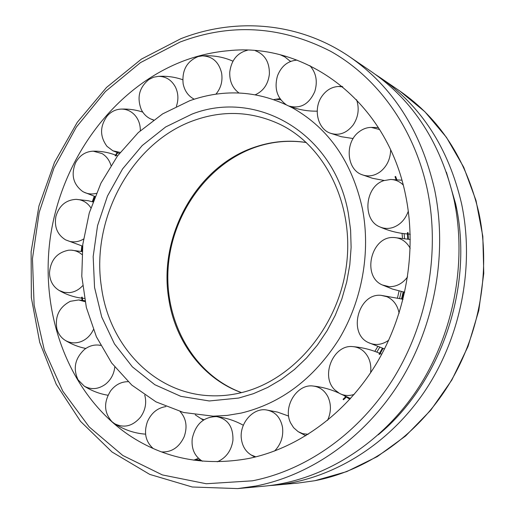 <?xml version="1.0" encoding="UTF-8"?>
<svg xmlns="http://www.w3.org/2000/svg" width="515" height="515" viewBox="0 0 515 515"><rect width="100%" height="100%" fill="white"/><g stroke="black" fill="none" stroke-linecap="round" stroke-linejoin="round"><path stroke-width="0.77" d="M376.8 352.112L379.658 347.406M399.614 298.41L401.204 291.471M404.558 238.439L404.101 233.649M241.213 413.075C281.203 403.367 313.809 378.718 339.037 339.134C362.142 300.586 370.8 252.105 362.47 208.929C352.176 162.334 329.027 128.744 293.035 108.169C259.541 90.73 225.113 88.239 189.765 100.702L162.656 113.867L138.271 132.58L117.478 155.987L100.959 183.128L89.269 212.959L82.799 244.38L81.788 276.272L86.346 307.455L96.389 336.759L111.678 363.004L131.769 385.059L155.994 401.861L183.488 412.476L213.152 416.172L227.16 415.418L241.213 413.075M201.442 418.785L203.953 419.725M280.759 99.775L276.034 99.324M374.836 351.378L377.669 346.685M397.49 297.844L399.067 290.969M402.505 238.155L402.06 233.379M183.237 61.053C114.118 87.627 62.56 157.886 50.67 235.117C38.986 312.315 67.98 393.318 128.512 434.834C163.989 458.665 204.049 466.545 248.694 458.492C297.631 448.436 345.275 414.395 375.699 364.768C405.91 315.026 417.06 251.944 405.801 196.234C387.383 101.268 305.994 42.03 228.132 50.727C212.772 52.105 197.811 55.549 183.237 61.053M375.841 74.746L380.122 77.578C421.328 106.109 448.456 148.037 461.492 203.361C474.914 266.3 460.848 337.982 424.128 392.185C387.19 446.28 330.334 480.077 274.392 485.233L269.274 485.626M237.705 488.587L264.144 486.166C320.761 480.959 378.416 446.602 415.92 391.555C453.206 336.398 467.543 263.435 453.979 199.453C440.789 143.215 413.333 100.657 371.611 71.778L349.685 56.811C298.719 21.92 235.22 17.336 180.804 38.722L141.419 59.109L106.521 87.447L77.244 122.358L54.493 162.373L38.953 205.974L31.125 251.603L31.338 297.638L39.732 342.436L56.238 384.267L80.546 421.379L112.038 452.003L149.743 474.399L192.25 487.003L237.705 488.587L255.781 486.025C311.247 475.313 365.708 437.184 400.516 380.888C435.078 324.469 447.702 252.543 434.544 189.346C420.987 130.752 392.7 86.572 349.685 56.811M378.28 434.795C441.413 382.651 474.18 285.851 455.646 203.85L455.794 208.923M453.76 198.442L455.646 203.85L446.396 172.152M290.885 61.304L290.228 61.15M195.803 459.535L200.779 460.165M346.936 397.065L346.421 396.981M395.61 176.465L395.037 176.729M390.653 149.91C390.402 158.968 387.016 166.191 380.488 171.585C374.296 176.098 367.948 177.07 361.446 174.501C346.428 168.83 344.825 142.43 358.801 132.027C362.605 129.014 366.744 127.469 371.231 127.405L379.658 129.529M356.586 99.73C359.502 108.568 358.382 116.957 353.226 124.888C346.531 133.391 338.703 136.095 329.748 132.992C317.304 128.287 313.139 108.414 321.965 96.215C326.343 90.073 331.885 86.829 338.593 86.481L342.835 86.919M309.895 65.637C316.204 72.827 317.826 81.479 314.762 91.593C309.077 104.223 300.503 109.045 289.05 106.058M286.037 104.584C276.973 97.856 274.115 88.303 277.456 75.924C281.216 66.274 287.602 61.021 296.601 60.152L297.116 60.146M255.228 50.67C264.852 54.352 269.57 62.161 269.39 74.096C268.173 84.145 263.474 91.033 255.298 94.766M238.973 92.983C232.465 88.123 229.4 81.138 229.767 72.016C231.37 60.094 237.306 52.826 247.573 50.213M279.948 98.642L273.761 99.569M280.611 54.938L284.834 56.895L290.492 61.459M194.194 99.189C188.329 96.131 184.647 91.001 183.147 83.797C181.821 70.349 186.823 61.272 198.153 56.566L202.363 55.871C212.399 56.244 218.811 61.942 221.598 72.956C222.853 81.035 220.961 88.097 215.92 94.161M153.592 119.95L150.786 118.978C146.608 117.053 143.428 113.873 141.232 109.444C136.7 97.316 139.308 87.299 149.047 79.407L153.599 77.211L158.472 76.355C165.991 76.413 171.682 80.05 175.544 87.273C178.364 93.389 178.641 99.743 176.375 106.322M120.169 152.434L112.901 150.786L106.985 146.35C99.685 136.359 99.794 126.194 107.307 115.843C111.208 111.543 115.862 109.289 121.27 109.09C126.51 109.083 131.003 111.066 134.756 115.045C138.541 119.338 140.395 124.559 140.325 130.701M115.173 155.685L115.579 155.929M96.279 193.357C91.96 194.464 87.82 194.052 83.868 192.134L82.619 191.451C73.117 184.248 70.787 174.649 75.628 162.643C79.696 155.318 85.567 151.494 93.254 151.172L102.06 153.579C106.425 156.232 109.392 160.184 110.963 165.45M94.277 196.273L92.262 201.758L92.758 201.906M83.501 239.076C79.065 241.69 74.469 242.462 69.699 241.406L65.559 239.848C57.287 234.666 54.081 226.806 55.935 216.274C59.219 205.556 65.972 199.91 76.188 199.344L79.561 199.762C84.293 200.889 88.065 203.58 90.865 207.841M82.336 245.951L81.885 245.867M82.574 285.78C78.789 289.894 74.308 292.185 69.145 292.668L64.014 292.314L59.244 290.512C53.039 286.72 49.788 280.881 49.485 272.976C50.541 260.101 56.946 252.505 68.714 250.193L71.179 250.148C75.216 250.38 78.782 251.829 81.879 254.5M82.175 297.174L81.705 297.207M93.37 329.652C90.685 335.323 86.636 339.288 81.209 341.542C75.66 343.602 70.433 343.26 65.514 340.524C61.214 337.911 58.337 334.016 56.888 328.84C54.79 316.262 59.264 307.082 70.317 301.307L78.673 299.955L85.059 301.681M114.781 367.098C113.963 374.167 110.847 379.896 105.44 384.274C98.326 389.321 91.277 389.945 84.286 386.166L78.048 379.8C72.834 368.457 74.99 358.324 84.518 349.402C88.825 346.132 93.466 344.683 98.442 345.063L100.657 345.411M144.747 395.095C146.801 402.885 145.391 410.243 140.511 417.169C132.664 426.214 124.038 428.39 114.633 423.697L112.019 421.74C103.921 412.573 103.489 402.234 110.725 390.705C115.45 384.731 121.225 381.718 128.061 381.679M153.193 448.507C145.539 441.625 143.621 432.645 147.457 421.566C151.384 412.882 157.538 407.886 165.914 406.58M180.121 411.575C186.282 418.47 187.615 426.896 184.125 436.849C179.143 447.368 171.617 452.395 161.543 451.919M195.237 414.826L203.29 420.156M198.487 458.337L193.679 460.172M202.53 461.202L201.545 460.655C194.406 455.82 191.297 448.501 192.224 438.683C195.526 424.09 203.676 416.725 216.68 416.596C228.042 419.088 233.45 427.109 232.902 440.653C231.209 450.876 226.021 457.925 217.336 461.794M255.852 456.869L251.211 455.002C245.835 451.694 242.591 446.55 241.471 439.585C238.844 424.328 252.389 407.861 266.01 409.876C274.913 411.363 280.405 417.131 282.497 427.16C283.611 436.366 280.971 444.323 274.566 451.037M308.182 434.3L302.711 433.662L298.166 431.667L293.601 427.675L290.711 423.111C282.471 407.301 296.73 383.623 313.126 386.031C319.641 386.849 324.566 390.409 327.901 396.724C331.357 404.269 331.242 412.148 327.559 420.362M343.099 399.247L343.499 399.737M354.185 394.393C349.035 396.106 344.149 395.79 339.54 393.434L334.885 389.952C320.021 376.195 333.501 343.981 353.033 346.647C357.243 347.033 360.938 348.732 364.111 351.751C369.384 357.165 371.553 364.163 370.626 372.731M379.104 354.088L379.626 354.462L382.986 348.488M388.709 340.235C382.233 344.78 375.686 345.662 369.062 342.887L368.495 342.617C347.503 333.456 358.434 292.732 381.145 295.353L386.907 296.704C393.434 299.666 397.503 305.163 399.119 313.204M401.539 298.977L402.125 299.164M402.144 299.176L403.831 291.928L403.2 291.838M407.571 276.967C402.556 283.546 396.447 286.784 389.243 286.681L382.407 284.995C361.517 276.452 371.051 236.057 393.647 237.512L394.155 237.524C401.146 238.014 406.496 241.599 410.191 248.301M408.028 232.587L407.41 232.677M408.311 211.163C405.369 219.345 400.303 224.765 393.119 227.43C388.516 228.918 384.087 228.737 379.838 226.89C362 219.982 364.858 186.533 383.765 180.643L390.615 179.471C395.423 179.613 399.621 181.441 403.194 184.962M306.322 142.501C289.295 139.88 272.525 141.297 256 146.743C197.187 165.412 158.054 235.484 168.759 298.803C175.1 341.4 202.865 378.795 241.445 392.63M101.404 286.765C108.948 345.102 153.798 393.486 209.998 395.72C219.95 396.196 229.967 395.275 240.054 392.958C291.361 381.512 337.383 329.059 346.132 267.555C355.093 206.045 325.757 146.53 280.34 124.514C252.627 111.51 224.282 109.998 195.32 119.963C132.555 141.162 90.659 217.768 101.404 286.765M238.741 398.044L253.38 393.698L267.678 387.447L281.435 379.355L294.445 369.506L306.509 358.022L317.433 345.05L327.057 330.759L335.22 315.36L341.799 299.08L346.685 282.149L349.801 264.826L351.114 247.367L350.606 230.038L348.295 213.081C334.003 132.394 256.193 88.973 191.973 114.111L165.669 126.954L142.211 145.545L122.564 168.933L107.481 196.022L97.554 225.647L93.17 256.541L94.548 287.428L101.713 316.983L114.459 343.891L132.381 366.86L154.809 384.699L180.829 396.344L209.27 400.966L238.741 398.044M427.386 189.913C414.305 128.01 377.405 77.45 330.572 51.262C281.081 25.95 230.926 22.872 180.102 42.024L140.473 62.624L105.466 91.483L76.31 127.128L53.972 167.98L39.179 212.405L32.458 258.704L34.119 305.138L44.277 349.897L62.785 391.136L89.217 426.954L122.802 455.472L162.347 474.914L206.232 483.746L252.376 480.823C306.689 470.195 359.953 432.735 393.994 377.559C427.804 322.261 440.19 251.841 427.386 189.913M399.711 90.949L424.849 111.716L446.46 137.37L463.745 167.278L476.034 200.599L482.819 236.346L483.772 273.381L478.796 310.487L468.026 346.44L451.829 380.025L430.785 410.172L405.653 435.935L377.315 456.586L346.737 471.605L314.923 480.695L298.011 483.07L314.832 480.707C366.39 470.858 416.487 436.295 448.275 385.49C479.838 334.563 491.13 269.712 478.763 212.341C466.075 159.129 439.72 118.662 399.711 90.949L380.122 77.578M306.38 142.552C289.597 140.003 273.04 141.419 256.715 146.794C208.099 163.01 171.817 213.757 168.135 267.961C164.349 322.132 193.975 375.055 241.522 392.61M298.011 483.07L274.392 485.233M410.198 234.698L409.695 234.125M395.018 176.703L396.119 179.638M361.446 174.501L372.641 178.332L384.242 180.475M378.39 127.514L371.231 127.405M329.948 133.076L341.348 136.72L353.135 138.541M342.192 86.385L338.593 86.481M289.082 106.077C298.224 109.656 307.59 111.343 317.195 111.15M297.065 60.126L296.601 60.152M232.967 61.182C223.42 56.953 213.216 55.182 202.363 55.871M150.786 118.978L153.412 120.079M182.728 79.722C174.946 76.999 166.86 75.879 158.472 76.355M112.901 150.786L119.403 153.431M115.115 155.678L117.175 152.627M142.752 112.096C135.812 109.798 128.653 108.8 121.27 109.09M83.868 192.134L94.998 196.479M117.523 155.929L116.049 155.311M115.502 155.099C108.388 152.369 100.972 151.062 93.254 151.172M76.188 199.344L88.207 200.715L92.378 201.79M92.906 201.951L94.831 196.434M81.827 245.867L65.559 239.848M81.196 251.404L81.827 245.855M71.179 250.148L82.085 251.597M82.052 300.277L81.647 297.187M84.428 298.423L82.355 298.23M81.769 298.159C73.812 297.155 66.3 294.606 59.244 290.512M78.673 299.955L84.866 300.696M85.831 348.449C78.621 347.052 71.849 344.406 65.514 340.524M98.442 345.063L100.599 345.295M107.996 395.25C99.556 393.878 91.657 390.846 84.286 386.166M145.584 434.151C134.634 433.392 124.315 429.909 114.633 423.697M216.68 416.596C226.201 417.8 235.078 420.691 243.318 425.268M202.389 461.189L201.545 460.655M266.01 409.876L277.585 412.116L288.645 416.081M254.835 457.12L251.211 455.002M313.126 386.031C322.139 386.977 330.72 389.314 338.864 393.061M344.702 396.061L345.784 396.692M346.363 397.033L349.859 399.273M345.88 396.602L343.067 399.26M305.846 435.748L298.9 432.098M353.033 346.647C362.296 347.425 371.141 349.627 379.568 353.251M380.173 353.515L381.75 354.236M382.342 348.288L379.079 354.095M350.541 398.52L339.54 393.434M368.495 342.617L384.518 348.938M381.145 295.353L401.513 298.97L403.181 291.831M402.144 299.164L403.026 299.447M382.407 284.995L392.585 289.102L403.168 291.87M403.818 291.999L404.745 292.159M407.391 232.658L407.745 238.973M410.288 239.488L394.155 237.524M379.838 226.89C388.722 230.849 397.934 233.218 407.481 233.984M408.144 234.035L410.185 234.151M401.9 180.205L390.615 179.471M343.486 399.762L346.518 396.885M408.414 239.102L408.041 232.568M82.22 297.149L82.638 300.354M82.394 245.951L81.756 251.526M117.729 152.833L115.611 155.974M396.833 179.684L395.61 176.433"/></g></svg>
